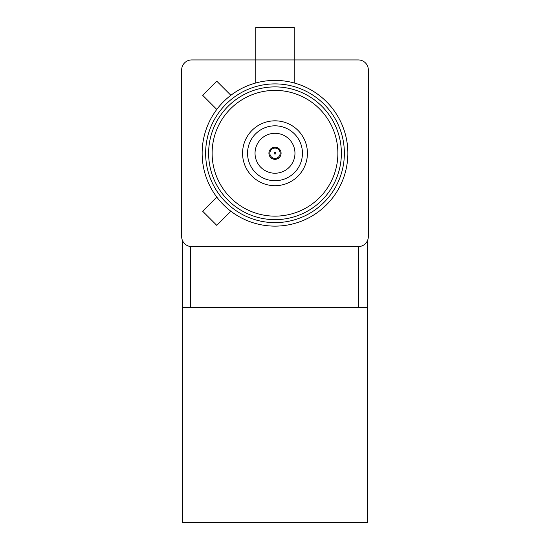 <?xml version="1.0" encoding="UTF-8"?>
<svg xmlns="http://www.w3.org/2000/svg" width="550" height="550" viewBox="0 0 550 550"><rect width="100%" height="100%" fill="white"/><g stroke="black" fill="none" stroke-linecap="round" stroke-linejoin="round"><path stroke-width="0.82" d="M255.035 153.264A19.965 19.965 0 0 0 275 173.229A19.965 19.965 0 0 0 294.965 153.264A19.965 19.965 0 0 0 275 133.306A19.965 19.965 0 0 0 255.035 153.264M302.445 153.264A27.445 27.445 0 0 0 275 125.819A27.445 27.445 0 0 0 247.555 153.264A27.445 27.445 0 0 0 275 180.716A27.445 27.445 0 0 0 302.445 153.264M242.564 153.264A32.436 32.436 0 0 1 275 120.828A32.436 32.436 0 0 1 307.436 153.264A32.436 32.436 0 0 1 275 185.701A32.436 32.436 0 0 1 242.564 153.264A32.436 32.436 0 0 0 275 185.701A32.436 32.436 0 0 0 307.436 153.264M202.139 153.264A72.861 72.861 0 0 1 275 80.403A72.861 72.861 0 0 1 347.861 153.264A72.861 72.861 0 0 1 275 226.126A72.861 72.861 0 0 1 202.139 153.264A72.861 72.861 0 0 0 275 226.126A72.861 72.861 0 0 0 347.861 153.264M337.879 153.264A62.879 62.879 0 0 0 275 90.386A62.879 62.879 0 0 0 212.121 153.264A62.879 62.879 0 0 0 275 216.143A62.879 62.879 0 0 0 337.879 153.264A62.879 62.879 0 0 1 275 216.143A62.879 62.879 0 0 1 212.121 153.264M216.796 109.429A72.861 72.861 0 0 1 230.883 95.281L216.776 81.173L202.661 95.287L216.796 109.429M191.654 59.936L358.346 59.936A9.982 9.982 0 0 1 368.328 69.919L368.328 236.61A9.982 9.982 0 0 1 358.346 246.593L191.654 246.593A9.982 9.982 0 0 1 181.672 236.61L181.672 69.919A9.982 9.982 0 0 1 191.654 59.936M255.784 82.981L255.784 27.5L294.216 27.5L294.216 82.981M216.796 197.099L202.661 211.241L216.776 225.356L230.883 211.248M268.916 153.264A6.084 6.084 0 0 1 275 147.18A6.084 6.084 0 0 1 281.084 153.264A6.084 6.084 0 0 1 275 159.349A6.084 6.084 0 0 1 268.916 153.264M274.202 153.264A0.797 0.797 0 0 1 275 152.467A0.797 0.797 0 0 1 275.798 153.264A0.797 0.797 0 0 1 275 154.062A0.797 0.797 0 0 1 274.202 153.264M269.857 153.264A5.143 5.143 0 0 1 275 148.122A5.143 5.143 0 0 1 280.143 153.264A5.143 5.143 0 0 1 275 158.407A5.143 5.143 0 0 1 269.857 153.264M182.676 307.587L182.676 522.5L367.324 522.5L367.324 307.587L182.676 307.587L182.676 240.969M367.324 240.969L367.324 307.587M358.696 246.586L358.696 307.587M190.706 246.544L190.706 307.587M344.369 153.264A69.369 69.369 0 0 0 275 83.896A69.369 69.369 0 0 0 205.631 153.264A69.369 69.369 0 0 0 275 222.633A69.369 69.369 0 0 0 344.369 153.264M208.629 153.264A66.371 66.371 0 0 1 275 86.893A66.371 66.371 0 0 1 341.371 153.264A66.371 66.371 0 0 1 275 219.643A66.371 66.371 0 0 1 208.629 153.264"/></g></svg>
